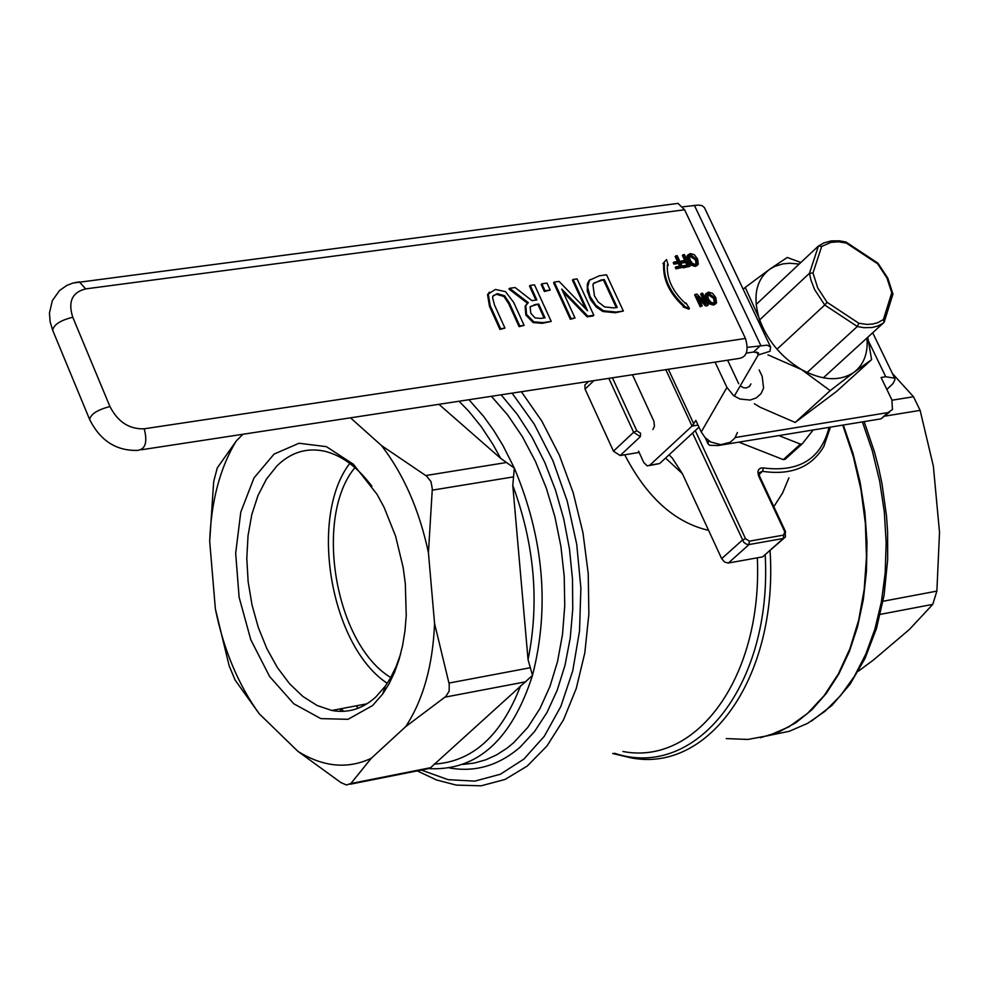 <?xml version="1.0" encoding="UTF-8"?>
<svg xmlns="http://www.w3.org/2000/svg" width="989" height="989" viewBox="0 0 989 989"><rect width="100%" height="100%" fill="white"/><g stroke="black" fill="none" stroke-linecap="round" stroke-linejoin="round"><path stroke-width="1.48" d="M354.915 467.612C313.637 517.198 334.925 643.888 390.754 677.539M387.255 683.3C330.202 645.755 308.593 516.987 349.747 463.421M400.607 654.063L396.045 666.71L390.47 678.046L385.339 686.082L375.82 696.973C362.679 708.915 348.004 713.415 331.785 710.461L317.172 705.528L302.931 696.491L289.517 683.683L277.377 667.55L266.869 648.648L258.339 627.582L252.034 605.033L248.14 581.717L246.793 558.389L248.029 535.754L251.799 514.564L258.005 495.464L266.461 479.084L276.895 465.955C290.766 452.369 306.602 447.436 324.417 451.169C341.564 455.274 357.388 466.956 371.876 486.217M858.798 323.242L857.315 326.506L863.904 327.693L872.125 327.507L877.663 326.073L882.522 323.551L884.166 322.253L883.412 319.546L877.552 322.785L872.434 324.083L866.809 324.404L858.798 323.242L827.088 302.3L824.739 305.008L857.315 326.506L807.135 372.494M827.088 302.3L817.742 287.972L812.983 273.013L809.484 273.285L810.968 280.171L814.565 289.493L824.739 305.008L776.995 349.228M812.983 273.013L821.686 246.446L818.435 246.001L809.484 273.285L759.663 319.88M821.686 246.446L830.933 242.367L838.301 241.811L846.25 243.022L845.657 241.934M846.25 243.022L877.626 263.779L877.873 263.136M877.626 263.779L886.923 277.946L891.769 292.793L892.931 294.129L884.389 321.524M823.305 377.835L883.956 322.488M738.882 442.145L783.288 459.625L785.105 459.316L801.968 444.073M778.85 435.593L800.447 444.123L802.264 443.814L813.181 429.968M692.572 433.071L743.802 542.331L746.374 544.173L749.044 544.556L783.362 538.461L762.63 556.869L783.993 538.276M762.63 556.869L728.349 563.025L749.044 544.556L749.341 541.168L745.508 538.659L695.255 430.586M745.508 538.659L742.331 540.167L721.673 558.661L724.616 562.073L728.349 563.025M721.673 558.661L682.459 473.818L672.372 458.191L669.071 454.816M773.843 506.652L782.583 493.029L788.913 477.848M726.26 738.585L747.882 739.451L768.923 735.519L788.938 726.816L807.444 713.477L824.035 695.737L838.313 673.966L849.947 648.611L858.65 620.227L864.201 589.456L866.463 556.968L865.387 523.527L860.986 489.901L853.383 456.844L842.752 425.122M708.581 530.351C674.721 522.563 646.781 497.38 624.739 454.792M760.294 737.732L778.59 732.107L795.898 722.736L811.92 709.756L826.347 693.363L838.919 673.818L849.39 651.442L857.574 626.63L863.298 599.804L866.451 571.444L866.982 542.059L864.868 512.191L860.146 482.372L852.926 453.135L843.333 425.023M608.828 378.354L633.628 432.292L613.452 451.169L620.14 455.546L640.328 436.681L640.612 433.293L636.792 430.784L612.426 377.81M613.452 451.169L585.068 389.085L593.932 380.629M586.279 383.645L584.87 384.981L585.068 389.085M429.56 768.614L532.502 675.376L528.052 659.675L512.784 485.426L514.329 468.106L500.669 458.352L438.931 404.316M614.317 753.21C695.984 780.754 772.421 684.697 765.202 554.977M858.353 671.197L873.757 659.75L909.447 629.412L932.751 604.378L936.88 591.101L939.513 532.329L933.369 466.165L920.129 410.373L913.515 396.75L892.412 373.508M372.593 705.54L382.706 693.981L389.097 683.782L394.586 672.211L399.099 659.428L402.585 645.594L404.971 630.883L406.232 615.517L405.317 583.634L403.166 567.55L395.6 536.186L384.078 507.308L377.019 494.29L353.345 464.224L326.382 446.657L299.012 443.245L274.052 454.099L254 477.91L240.784 512.117L235.666 553.259L239.115 597.257L250.798 639.747L269.614 676.501L293.758 703.76L320.819 718.607L348.054 719.312L372.593 705.54M242.911 434.258L236.186 441.082C219.991 467.859 211.152 501.262 209.693 541.28L215.367 608.915C223.601 649.588 238.201 684.524 259.18 713.724L297.899 751.331C323.119 767.056 347.572 769.38 371.246 758.316L405.713 726.631C423.205 699.891 432.823 665.51 434.567 623.515L428.435 552.727C419.373 510.176 403.735 474.448 381.507 445.557L350.489 417.828M639.141 452.443L620.14 455.546M756.152 304.476L818.435 246.001M355.916 705.899L358.315 708.173M381.507 445.557L426.704 476.191L430.994 481.643L432.304 488.887L428.435 552.727M209.693 541.28L213.686 481.532L217.271 467.921L236.186 441.082M259.18 713.724L235.11 680.073L229.164 665.82L215.367 608.915M434.567 623.515L449.229 684.277L449.154 691.163L445.792 696.503L405.713 726.631M371.246 758.316L350.835 783.548L346.41 784.982L340.822 782.534L297.899 751.331M708.483 440.575L708.136 443.999L709.583 445.273L717.94 445.569L880.976 418.854L889.482 412.178M886.873 389.468L893.042 383.559L894.996 379.492L894.686 378.194L885.736 376.747L881.088 377.489L891.88 399.853L892.449 409.52L887.986 412.598L735.272 437.509M141.625 449.735L738.066 358.611C746.584 357.684 749.056 350.971 745.459 338.461L684.598 209.767L678.009 203.388L673.521 203.969M524.108 325.344L513.674 302.387L505.515 291.644L495.365 289.456L488.257 294.054L490.223 305.7L500.644 328.731L504.959 328.101L494.488 304.971L492.571 297.479L492.905 296.267L497.257 293.622L504.625 295.785L509.384 302.993L519.806 325.962L524.108 325.344L519.101 326.654L508.68 303.685L503.92 296.477L496.552 294.314L493.338 295.55M504.959 328.101L499.94 329.424L489.518 306.392L487.552 294.747L489.394 292.138M697.406 265.237L695.292 266.4L691.286 265.275L687.948 260.923L687.046 256.25L688.134 254.692M662.89 263.655L666.512 259.563L662.89 263.655L664.41 263.371C663.446 278.49 670.06 292.596 684.252 305.675L683.535 306.355C669.343 293.276 662.741 279.17 663.693 264.051M684.252 305.675L683.894 306.231L689.469 308.469L685.97 302.943L685.575 303.574C672.594 291.607 666.537 278.688 667.39 264.842L668.292 265.287L667.291 265.831M689.469 308.469L688.752 309.149L683.176 306.911L683.535 306.355M684.771 260.552L682.373 255.459L683.09 254.779L685.736 260.416L681.223 261.034L681.878 262.431L686.391 261.801L687.948 265.101L683.238 265.757L683.894 267.141L689.939 266.301L684.425 254.593L683.09 254.779M689.939 266.301L683.176 267.834L682.534 266.437L683.238 265.757M686.984 265.237L685.686 262.481L681.174 263.111L680.519 261.726L681.223 261.034M715.616 303.92L713.526 305.069L709.521 303.957L706.158 299.58L705.244 294.87L706.356 293.288M623.342 311.028L606.554 274.794L599.297 275.807L589.456 280.27L587.627 287.144L590 296.391L595.91 305.304L603.5 310.806L616.159 312.054L623.342 311.028L615.455 312.747L602.796 311.486L596.206 306.986L590.779 299.964L587.293 291.125L587.33 283.991L590.087 279.516M704.156 301.509L700.657 294.092L701.374 293.412L706.158 303.561L696.899 294.054L694.661 294.945L700.212 306.738L702.19 305.873L697.789 296.539L706.27 305.292L705.553 305.96L699.087 299.296M706.27 305.292L708.173 305.008L707.469 305.688L705.553 305.96M593.833 315.281L577.069 278.898L573.138 279.454L587.577 310.818L559.057 281.408L554.297 282.075L571.049 318.569L575.005 318.001L561.74 289.097L587.837 316.146L593.833 315.281L593.128 315.973L587.132 316.839L562.976 291.817M575.005 318.001L570.332 319.262L553.593 282.767L554.297 282.075M585.624 308.803L572.433 280.147L573.138 279.454M679.715 266.251L678.417 263.494L673.905 264.125L673.249 262.728L673.954 262.048L674.609 263.433L679.134 262.802L680.692 266.115L675.969 266.77L675.264 267.45L675.907 268.847L682.682 267.314L677.168 255.595L675.116 256.472L677.514 261.553M551.219 321.425L534.493 284.832L530.228 285.425L536.866 299.964L531.971 300.656L515.158 287.527L509.582 288.306L528.311 302.634L525.827 305.552L526.531 314.354L533.85 321.87L542.936 322.624L551.219 321.425L542.219 323.316L533.145 322.562L525.827 315.046L525.122 306.244L526.952 303.833M527.52 303.264L508.878 288.998L509.582 288.306M535.902 300.1L529.523 286.118L530.228 285.425M545.063 290.778L550.193 290.061L544.358 291.471L541.168 284.498L541.861 283.806L545.063 290.778L544.358 291.471M500.644 328.731L499.94 329.424M488.257 294.054L487.552 294.747M519.806 325.962L519.101 326.654M692.003 264.582L696.009 265.72L698.308 264.224L697.591 259.007L694.266 254.668L690.26 253.53L687.948 255.026L688.665 260.243L692.003 264.582L691.286 265.275M695.366 264.372L692.56 263.47L690.062 260.045L689.407 255.854L690.878 254.878L696.182 259.192L697.035 262.839L695.366 264.372M696.108 264.162L695.477 259.872L689.444 255.768M668.292 265.287L666.512 259.563M663.607 262.975L664.41 263.371M683.894 306.231L683.176 306.911M683.894 267.141L683.176 267.834M681.878 262.431L681.174 263.111M686.391 261.801L685.686 262.481M710.238 303.277L714.243 304.389L716.531 302.906L715.813 297.615L712.476 293.263L708.458 292.126L706.171 293.609L706.875 298.901L710.238 303.277L709.521 303.957M714.33 302.832L713.699 298.493L707.667 294.363M709.088 293.486L714.417 297.813L715.27 301.497L713.601 303.042L710.782 302.139L708.285 298.703L707.63 294.45L709.088 293.486M614.021 307.9L604.662 306.924L598.209 301.966L594.426 295.822L592.918 284.585L593.487 283.62L601.102 279.986L604.291 279.541L617.223 307.443L614.021 307.9M604.291 279.541L594.018 282.916M616.258 307.579L603.587 280.233M589.456 280.27L588.752 280.963M708.173 305.008L702.635 293.226L701.374 293.412M695.378 294.265L700.929 306.058L700.212 306.738M700.929 306.058L702.19 305.873M587.837 316.146L587.132 316.839M571.049 318.569L570.332 319.262M679.134 262.802L678.417 263.494M674.609 263.433L673.905 264.125M675.833 255.78L678.479 261.417L673.954 262.048M675.969 266.77L676.624 268.155L675.907 268.847M676.624 268.155L682.682 267.314M540.773 318.433L535.086 317.914L530.821 313.328L530.116 307.047L534.975 304.563L538.721 304.031L545.013 317.815L540.773 318.433M538.721 304.031L530.463 306.466M544.061 317.964L538.016 304.723M550.193 290.061L547.004 283.089L541.861 283.806M746.349 353.11L753.507 352.022L758.476 352.888L758.18 354.989L770.023 351.268L770.616 347.052L767.254 345.161L747.375 347.337M682.793 206.812L698.432 205.057L702.227 205.712L704.477 207.715M756.733 351.936L758.18 354.989L734.295 396.119M632.466 374.744L653.927 421.302L654.446 426.321L652.888 429.547M649.303 465.572L659.626 463.557L698.988 427.137M715.059 362.135L726.94 387.428L701.238 431.983L695.848 420.412L692.04 426.074L649.847 465.164L647.263 465.906L643.802 462.58L638.535 451.12M738.696 383.732L727.632 360.206M701.238 431.983L705.157 437.694L710.77 441.996L720.796 444.679L730.216 442.281L734.839 438.127L737.411 432.527M726.94 387.428L733.591 395.6L739.896 399.024L750.181 400.051L756.325 397.875L760.998 393.696L763.595 388.034L762.16 376.327L759.132 369.923M740.242 385.871L743.716 387.799L746.596 387.898L749.711 386.217L750.911 383.905L749.365 386.551M754.347 403.747L760.38 407.357L795.168 422.451L836.632 391.384L871.618 359.637L854.187 372.161C863.891 364.496 868.157 353.11 866.982 337.978M799.211 264.051L789.655 263.247L782.929 263.89L774.795 266.375L769.467 269.416L787.232 257.474L800.88 262.481M867.724 337.298L871.618 359.637M830.179 390.643L801.547 369.577C822.527 380.79 840.069 381.643 854.187 372.161L830.179 390.643L795.168 422.451M762.074 329.053L758.971 317.803L745.249 287.403L769.467 269.416C756.264 279.862 752.765 295.983 758.971 317.803C766.636 339.771 780.828 357.029 801.547 369.577L767.946 354.841M745.249 287.403L743.221 289.32M891.769 292.793L883.412 319.546M800.447 444.123L783.288 459.625M785.229 532.577L785.439 537.002L783.362 538.461L783.659 535.086L749.341 541.168M759.626 476.327L759.02 472.742L762.507 471.308L763.409 467.945L760.838 468.044L758.909 469.281L757.92 471.456L758.316 475.202L759.626 476.327L785.637 531.847L784.734 531.723L783.659 535.086M758.711 476.191L784.734 531.723M829.054 427.359C821.08 458.921 799.199 472.458 763.409 467.945M759.033 474.448L762.507 471.308C791.064 475.548 811.499 467.278 823.825 446.459L830.451 427.137M640.328 436.681L633.628 432.292L636.792 430.784M612.686 753.531L631.155 757.871C709.966 773.311 778.256 675.4 770.072 550.65M665.56 458.068L682.361 473.62M862.42 421.895L872.323 450.947L879.666 481.161L884.314 511.981L886.169 542.788L885.18 573.002L881.384 602.017L874.857 629.288L865.734 654.298L854.199 676.575L840.502 695.712L824.9 711.375L807.729 723.293L789.296 731.291L769.961 735.26M512.784 485.426C534.517 544.309 539.611 602.388 528.052 659.675M430.314 768.688C477.786 770.443 511.857 739.339 532.502 675.376C549.81 607.394 543.752 538.313 514.329 468.106L503.067 445.718L493.635 430.302L483.473 416.208L468.959 399.729M491.397 396.305L507.641 414.923L522.427 436.767L535.432 461.369L546.336 488.232L554.891 516.74L560.899 546.299L564.212 576.216L564.744 605.837L562.506 634.493L557.536 661.554L549.971 686.403L539.969 708.52L527.78 727.422L513.674 742.714L507.085 748.117L496.701 754.83L485.809 759.812L474.51 763.014L462.926 764.448M364.372 705.33L363.717 704.428M520.585 685.785C501.386 735.618 472.569 761.728 434.122 764.114M343.467 711.326L341.428 708.643M459.044 401.237L468.885 411.35L481.322 426.754L492.794 444.135L500.669 458.352M449.488 767.959C475.412 772.483 499.012 765.498 520.276 746.979L534.567 731.539L546.979 712.513L557.203 690.26L565.016 665.238L570.245 637.992L572.755 609.1L572.495 579.195L569.466 548.907L563.73 518.916L555.422 489.864L544.754 462.37L531.934 437.027L517.272 414.354L501.102 394.821M512.092 393.14L534.245 424.145L552.9 460.651L567.266 501.25L576.735 544.333L580.877 588.146L579.529 630.908L572.742 670.876L560.837 706.455L544.321 736.236L523.886 759.095L500.409 774.226L474.819 781.125L448.153 779.678L421.413 770.072M417.247 770.901L436.569 779.987L456.238 785.093L481.124 785.822L505.045 779.443L527.236 766.067L546.929 746.027L563.47 719.905L576.253 688.505L584.82 652.851L588.863 614.12L588.232 573.62L582.954 532.7L573.2 492.782L559.341 455.175L541.848 421.116L521.364 391.718M757.327 557.821C762.704 675.66 697.517 766.067 622.897 751.479M913.515 396.75L892.053 400.211M513.093 476.945L432.193 490.173M506.628 462.481L425.752 475.548M880.272 614.354L932.751 604.378M936.88 591.101L883.053 601.25M885.279 416.072L920.129 410.373M529.832 667.822L448.919 683.078M444.951 697.158L525.827 681.78M431.093 767.588L350.835 783.548M887.986 412.598L880.976 418.854M885.736 376.747L868.602 341.292M745.459 338.461L144.221 428.793C129.312 429.374 117.889 421.957 109.952 406.566C97.627 409.706 90.852 414.02 89.628 419.484C100.186 440.55 116.047 450.848 137.224 450.403C145.371 449.562 147.695 442.367 144.221 428.793M89.628 419.484L52.664 330.202C53.802 324.602 60.514 320.288 72.778 317.259C67.833 301.732 72.135 292.274 85.697 288.899L79.392 281.914L74.979 282.557M109.952 406.566L72.778 317.259M85.697 288.899L684.598 209.767M497.257 293.622L496.552 294.314M490.223 305.7L489.518 306.392M504.625 295.785L503.92 296.477M509.384 302.993L508.68 303.685M696.009 265.72L695.292 266.4M697.035 262.839L696.318 263.531M696.182 259.192L695.477 259.872M687.751 255.57L687.046 256.25M688.665 260.243L687.948 260.923M706.875 298.901L706.158 299.58M705.961 294.19L705.244 294.87M714.417 297.813L713.699 298.493M715.27 301.497L714.553 302.177M714.243 304.389L713.526 305.069M601.102 279.986L600.397 280.678M616.159 312.054L615.455 312.747M603.5 310.806L602.796 311.486M590 296.391L589.296 297.071M534.975 304.563L534.27 305.255M542.936 322.624L542.219 323.316M533.85 321.87L533.145 322.562M526.531 314.354L525.827 315.046M753.507 352.022L760.726 345.309L694.365 205.292M659.626 463.557L649.847 465.164M698.036 425.109L692.04 426.074L665.807 369.651M668.366 369.268L693.808 423.972M366.968 703.809L331.785 710.461M846.003 242.033L839.488 240.822L831.267 240.896L823.874 242.911L819.065 245.655M892.906 293.956L887.801 278.132L877.935 263.173L846.065 242.082M864.151 421.611L874.486 452.01L878.603 467.723L881.99 483.658L886.503 515.887L887.603 532.008L887.652 559.848L884.067 595.403L876.439 628.584L864.979 658.489L850.021 684.301L831.984 705.38L811.351 721.166M588.566 381.457L584.87 384.981M339.709 708.965L341.489 711.375M385.339 686.082L382.706 693.981M428.707 768.614L350.217 784.228M678.009 203.388L72.852 283.077L66.683 285.5L59.476 290.581L52.318 300.644L49.45 313.056L50.118 321.734L52.664 330.202M894.686 378.194L872.694 332.774M488.393 293.733L487.688 294.425M696.132 264.1L696.849 263.42M687.948 255.026L687.244 255.706M706.171 293.609L705.454 294.289M714.355 302.77L715.072 302.09M588.628 281.68L587.923 282.372M525.827 305.552L525.122 306.244M704.316 207.381L770.616 347.052M708.025 443.777L705.244 437.793"/></g></svg>
